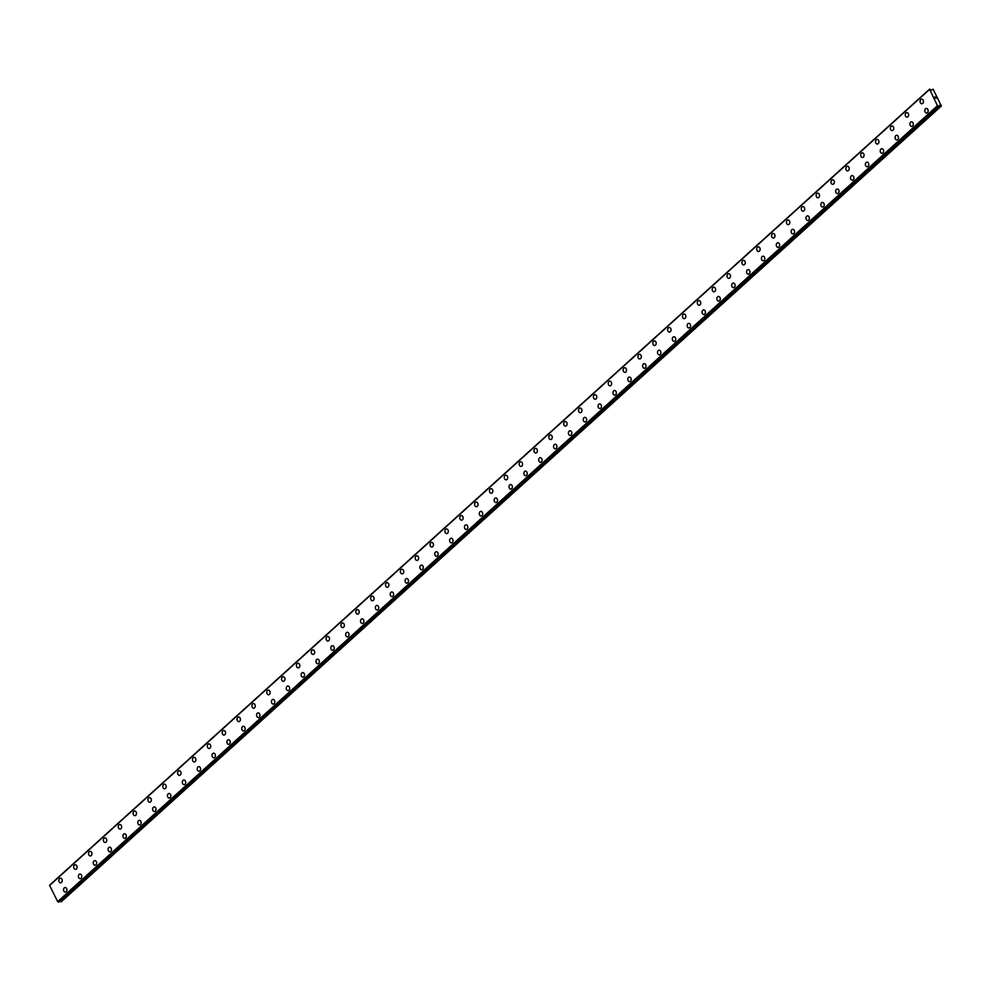 <?xml version="1.0" encoding="UTF-8"?>
<svg xmlns="http://www.w3.org/2000/svg" width="991" height="991" viewBox="0 0 991 991"><rect width="100%" height="100%" fill="white"/><g stroke="black" fill="none" stroke-linecap="round" stroke-linejoin="round"><path stroke-width="1.49" d="M60.674 882.82A2.316 1.697 86.7 0 1 58.94 881.222A2.316 1.697 86.7 0 1 59.559 878.571A2.316 1.697 86.7 0 1 60.414 878.199A2.316 1.697 86.7 0 1 62.148 879.81A2.316 1.697 86.7 0 1 61.516 882.448A2.316 1.697 86.7 0 1 60.674 882.82A2.316 1.697 86.7 0 1 58.94 881.222A2.316 1.697 86.7 0 1 59.571 878.571A2.316 1.697 86.7 0 1 60.414 878.199M75.527 869.392A2.316 1.697 86.7 0 1 73.792 867.782A2.316 1.697 86.7 0 1 74.412 865.143A2.316 1.697 86.7 0 1 75.266 864.771A2.316 1.697 86.7 0 1 76.988 866.382A2.316 1.697 86.7 0 1 76.369 869.02A2.316 1.697 86.7 0 1 75.527 869.392A2.316 1.697 86.7 0 1 73.792 867.782A2.316 1.697 86.7 0 1 74.412 865.143A2.316 1.697 86.7 0 1 75.254 864.771M90.379 855.951A2.316 1.697 86.7 0 1 88.645 854.353A2.316 1.697 86.7 0 1 89.264 851.715A2.316 1.697 86.7 0 1 90.107 851.343A2.316 1.697 86.7 0 1 91.841 852.941A2.316 1.697 86.7 0 1 91.222 855.58A2.316 1.697 86.7 0 1 90.379 855.951A2.316 1.697 86.7 0 1 88.645 854.353A2.316 1.697 86.7 0 1 89.264 851.715A2.316 1.697 86.7 0 1 90.107 851.343M105.219 842.523A2.316 1.697 86.7 0 1 103.485 840.925A2.316 1.697 86.7 0 1 104.105 838.275A2.316 1.697 86.7 0 1 104.959 837.903A2.316 1.697 86.7 0 1 106.694 839.513A2.316 1.697 86.7 0 1 106.062 842.152A2.316 1.697 86.7 0 1 105.219 842.523A2.316 1.697 86.7 0 1 103.498 840.925A2.316 1.697 86.7 0 1 104.117 838.275A2.316 1.697 86.7 0 1 104.959 837.903M120.072 829.095A2.316 1.697 86.7 0 1 118.338 827.485A2.316 1.697 86.7 0 1 118.957 824.846A2.316 1.697 86.7 0 1 119.812 824.475A2.316 1.697 86.7 0 1 121.534 826.085A2.316 1.697 86.7 0 1 120.914 828.724A2.316 1.697 86.7 0 1 120.072 829.095A2.316 1.697 86.7 0 1 118.338 827.485A2.316 1.697 86.7 0 1 118.957 824.846A2.316 1.697 86.7 0 1 119.8 824.475M134.925 815.655A2.316 1.697 86.7 0 1 133.19 814.057A2.316 1.697 86.7 0 1 133.81 811.418A2.316 1.697 86.7 0 1 134.652 811.047A2.316 1.697 86.7 0 1 136.386 812.645A2.316 1.697 86.7 0 1 135.767 815.283A2.316 1.697 86.7 0 1 134.925 815.655A2.316 1.697 86.7 0 1 133.19 814.057A2.316 1.697 86.7 0 1 133.81 811.418A2.316 1.697 86.7 0 1 134.652 811.047M149.765 802.227A2.316 1.697 86.7 0 1 148.031 800.617A2.316 1.697 86.7 0 1 148.662 797.978A2.316 1.697 86.7 0 1 149.505 797.606A2.316 1.697 86.7 0 1 151.239 799.217A2.316 1.697 86.7 0 1 150.607 801.855A2.316 1.697 86.7 0 1 149.765 802.227A2.316 1.697 86.7 0 1 148.043 800.617A2.316 1.697 86.7 0 1 148.662 797.978A2.316 1.697 86.7 0 1 149.505 797.606M164.617 788.799A2.316 1.697 86.7 0 1 162.883 787.188A2.316 1.697 86.7 0 1 163.503 784.55A2.316 1.697 86.7 0 1 164.345 784.178A2.316 1.697 86.7 0 1 166.079 785.789A2.316 1.697 86.7 0 1 165.46 788.427A2.316 1.697 86.7 0 1 164.617 788.799A2.316 1.697 86.7 0 1 162.883 787.188A2.316 1.697 86.7 0 1 163.515 784.55A2.316 1.697 86.7 0 1 164.357 784.178M179.47 775.358A2.316 1.697 86.7 0 1 177.736 773.76A2.316 1.697 86.7 0 1 178.355 771.122A2.316 1.697 86.7 0 1 179.198 770.75A2.316 1.697 86.7 0 1 180.932 772.348A2.316 1.697 86.7 0 1 180.312 774.987A2.316 1.697 86.7 0 1 179.47 775.358A2.316 1.697 86.7 0 1 177.736 773.76A2.316 1.697 86.7 0 1 178.355 771.122A2.316 1.697 86.7 0 1 179.198 770.75M194.31 761.93A2.316 1.697 86.7 0 1 192.576 760.32A2.316 1.697 86.7 0 1 193.208 757.681A2.316 1.697 86.7 0 1 194.05 757.31A2.316 1.697 86.7 0 1 195.784 758.92A2.316 1.697 86.7 0 1 195.165 761.559A2.316 1.697 86.7 0 1 194.31 761.93A2.316 1.697 86.7 0 1 192.588 760.32A2.316 1.697 86.7 0 1 193.208 757.681A2.316 1.697 86.7 0 1 194.05 757.31M209.163 748.502A2.316 1.697 86.7 0 1 207.429 746.892A2.316 1.697 86.7 0 1 208.048 744.253A2.316 1.697 86.7 0 1 208.903 743.882A2.316 1.697 86.7 0 1 210.625 745.48A2.316 1.697 86.7 0 1 210.005 748.131A2.316 1.697 86.7 0 1 209.163 748.502A2.316 1.697 86.7 0 1 207.429 746.892A2.316 1.697 86.7 0 1 208.06 744.253A2.316 1.697 86.7 0 1 208.89 743.882M224.016 735.062A2.316 1.697 86.7 0 1 222.281 733.464A2.316 1.697 86.7 0 1 222.901 730.825A2.316 1.697 86.7 0 1 223.743 730.454A2.316 1.697 86.7 0 1 225.477 732.052A2.316 1.697 86.7 0 1 224.858 734.69A2.316 1.697 86.7 0 1 224.016 735.062A2.316 1.697 86.7 0 1 222.281 733.464A2.316 1.697 86.7 0 1 222.901 730.825A2.316 1.697 86.7 0 1 223.743 730.454M238.868 721.634A2.316 1.697 86.7 0 1 237.134 720.023A2.316 1.697 86.7 0 1 237.753 717.385A2.316 1.697 86.7 0 1 238.596 717.013A2.316 1.697 86.7 0 1 240.33 718.624A2.316 1.697 86.7 0 1 239.711 721.262A2.316 1.697 86.7 0 1 238.856 721.634A2.316 1.697 86.7 0 1 237.122 720.023A2.316 1.697 86.7 0 1 237.753 717.385A2.316 1.697 86.7 0 1 238.596 717.013M253.708 708.206A2.316 1.697 86.7 0 1 251.974 706.595A2.316 1.697 86.7 0 1 252.594 703.957A2.316 1.697 86.7 0 1 253.448 703.585A2.316 1.697 86.7 0 1 255.17 705.183A2.316 1.697 86.7 0 1 254.551 707.834A2.316 1.697 86.7 0 1 253.708 708.206A2.316 1.697 86.7 0 1 251.974 706.595A2.316 1.697 86.7 0 1 252.606 703.957A2.316 1.697 86.7 0 1 253.436 703.585M268.561 694.765A2.316 1.697 86.7 0 1 266.827 693.167A2.316 1.697 86.7 0 1 267.446 690.529A2.316 1.697 86.7 0 1 268.301 690.157A2.316 1.697 86.7 0 1 270.023 691.755A2.316 1.697 86.7 0 1 269.403 694.394A2.316 1.697 86.7 0 1 268.561 694.765A2.316 1.697 86.7 0 1 266.827 693.167A2.316 1.697 86.7 0 1 267.446 690.516A2.316 1.697 86.7 0 1 268.288 690.157M283.401 681.337A2.316 1.697 86.7 0 1 281.667 679.727A2.316 1.697 86.7 0 1 282.299 677.088A2.316 1.697 86.7 0 1 283.141 676.717A2.316 1.697 86.7 0 1 284.875 678.327A2.316 1.697 86.7 0 1 284.256 680.966A2.316 1.697 86.7 0 1 283.401 681.337A2.316 1.697 86.7 0 1 281.679 679.727A2.316 1.697 86.7 0 1 282.299 677.088A2.316 1.697 86.7 0 1 283.141 676.717M297.151 663.66A2.316 1.697 86.7 0 1 297.994 663.289A2.316 1.697 86.7 0 1 299.728 664.887A2.316 1.697 86.7 0 1 299.096 667.525A2.316 1.697 86.7 0 1 298.254 667.897A2.316 1.697 86.7 0 1 296.52 666.299A2.316 1.697 86.7 0 1 297.151 663.66M298.254 667.897A2.316 1.697 86.7 0 1 296.52 666.299A2.316 1.697 86.7 0 1 297.139 663.66A2.316 1.697 86.7 0 1 297.994 663.289M313.106 654.469A2.316 1.697 86.7 0 1 311.372 652.871A2.316 1.697 86.7 0 1 311.992 650.22A2.316 1.697 86.7 0 1 312.846 649.848A2.316 1.697 86.7 0 1 314.568 651.459A2.316 1.697 86.7 0 1 313.949 654.097A2.316 1.697 86.7 0 1 313.106 654.469A2.316 1.697 86.7 0 1 311.372 652.871A2.316 1.697 86.7 0 1 311.992 650.22A2.316 1.697 86.7 0 1 312.834 649.848M327.947 641.041A2.316 1.697 86.7 0 1 326.212 639.43A2.316 1.697 86.7 0 1 326.844 636.792A2.316 1.697 86.7 0 1 327.687 636.42A2.316 1.697 86.7 0 1 329.421 638.031A2.316 1.697 86.7 0 1 328.801 640.669A2.316 1.697 86.7 0 1 327.947 641.041A2.316 1.697 86.7 0 1 326.225 639.43A2.316 1.697 86.7 0 1 326.844 636.792A2.316 1.697 86.7 0 1 327.687 636.42M342.799 627.6A2.316 1.697 86.7 0 1 341.065 626.002A2.316 1.697 86.7 0 1 341.684 623.364A2.316 1.697 86.7 0 1 342.539 622.992A2.316 1.697 86.7 0 1 344.273 624.59A2.316 1.697 86.7 0 1 343.642 627.229A2.316 1.697 86.7 0 1 342.799 627.6A2.316 1.697 86.7 0 1 341.065 626.002A2.316 1.697 86.7 0 1 341.697 623.364A2.316 1.697 86.7 0 1 342.539 622.992M357.652 614.172A2.316 1.697 86.7 0 1 355.918 612.574A2.316 1.697 86.7 0 1 356.537 609.923A2.316 1.697 86.7 0 1 357.392 609.552A2.316 1.697 86.7 0 1 359.114 611.162A2.316 1.697 86.7 0 1 358.494 613.801A2.316 1.697 86.7 0 1 357.652 614.172A2.316 1.697 86.7 0 1 355.918 612.574A2.316 1.697 86.7 0 1 356.537 609.923A2.316 1.697 86.7 0 1 357.379 609.552M372.492 600.744A2.316 1.697 86.7 0 1 370.758 599.134A2.316 1.697 86.7 0 1 371.39 596.495A2.316 1.697 86.7 0 1 372.232 596.124A2.316 1.697 86.7 0 1 373.966 597.734A2.316 1.697 86.7 0 1 373.347 600.373A2.316 1.697 86.7 0 1 372.492 600.744A2.316 1.697 86.7 0 1 370.77 599.134A2.316 1.697 86.7 0 1 371.39 596.495A2.316 1.697 86.7 0 1 372.232 596.124M387.345 587.304A2.316 1.697 86.7 0 1 385.61 585.706A2.316 1.697 86.7 0 1 386.23 583.067A2.316 1.697 86.7 0 1 387.085 582.696A2.316 1.697 86.7 0 1 388.819 584.294A2.316 1.697 86.7 0 1 388.187 586.932A2.316 1.697 86.7 0 1 387.345 587.304A2.316 1.697 86.7 0 1 385.623 585.706A2.316 1.697 86.7 0 1 386.242 583.067A2.316 1.697 86.7 0 1 387.085 582.696M402.197 573.876A2.316 1.697 86.7 0 1 400.463 572.265A2.316 1.697 86.7 0 1 401.082 569.627A2.316 1.697 86.7 0 1 401.937 569.255A2.316 1.697 86.7 0 1 403.659 570.866A2.316 1.697 86.7 0 1 403.04 573.504A2.316 1.697 86.7 0 1 402.197 573.876A2.316 1.697 86.7 0 1 400.463 572.265A2.316 1.697 86.7 0 1 401.082 569.627A2.316 1.697 86.7 0 1 401.925 569.255M417.05 560.448A2.316 1.697 86.7 0 1 415.316 558.837A2.316 1.697 86.7 0 1 415.935 556.199A2.316 1.697 86.7 0 1 416.777 555.827A2.316 1.697 86.7 0 1 418.512 557.438A2.316 1.697 86.7 0 1 417.892 560.076A2.316 1.697 86.7 0 1 417.05 560.448A2.316 1.697 86.7 0 1 415.316 558.837A2.316 1.697 86.7 0 1 415.935 556.199A2.316 1.697 86.7 0 1 416.777 555.827M431.89 547.007A2.316 1.697 86.7 0 1 430.156 545.409A2.316 1.697 86.7 0 1 430.775 542.771A2.316 1.697 86.7 0 1 431.63 542.399A2.316 1.697 86.7 0 1 433.364 543.997A2.316 1.697 86.7 0 1 432.733 546.636A2.316 1.697 86.7 0 1 431.89 547.007A2.316 1.697 86.7 0 1 430.168 545.409A2.316 1.697 86.7 0 1 430.788 542.771A2.316 1.697 86.7 0 1 431.63 542.399M446.743 533.579A2.316 1.697 86.7 0 1 445.009 531.969A2.316 1.697 86.7 0 1 445.628 529.33A2.316 1.697 86.7 0 1 446.47 528.959A2.316 1.697 86.7 0 1 448.205 530.569A2.316 1.697 86.7 0 1 447.585 533.208A2.316 1.697 86.7 0 1 446.743 533.579A2.316 1.697 86.7 0 1 445.009 531.969A2.316 1.697 86.7 0 1 445.628 529.33A2.316 1.697 86.7 0 1 446.483 528.959M461.595 520.151A2.316 1.697 86.7 0 1 459.861 518.541A2.316 1.697 86.7 0 1 460.481 515.902A2.316 1.697 86.7 0 1 461.323 515.531A2.316 1.697 86.7 0 1 463.057 517.129A2.316 1.697 86.7 0 1 462.438 519.779A2.316 1.697 86.7 0 1 461.595 520.151A2.316 1.697 86.7 0 1 459.861 518.541A2.316 1.697 86.7 0 1 460.481 515.902A2.316 1.697 86.7 0 1 461.323 515.531M476.436 506.711A2.316 1.697 86.7 0 1 474.701 505.113A2.316 1.697 86.7 0 1 475.333 502.474A2.316 1.697 86.7 0 1 476.175 502.103A2.316 1.697 86.7 0 1 477.91 503.701A2.316 1.697 86.7 0 1 477.278 506.339A2.316 1.697 86.7 0 1 476.436 506.711A2.316 1.697 86.7 0 1 474.714 505.113A2.316 1.697 86.7 0 1 475.333 502.474A2.316 1.697 86.7 0 1 476.175 502.103M491.288 493.283A2.316 1.697 86.7 0 1 489.554 491.672A2.316 1.697 86.7 0 1 490.173 489.034A2.316 1.697 86.7 0 1 491.028 488.662A2.316 1.697 86.7 0 1 492.75 490.272A2.316 1.697 86.7 0 1 492.131 492.911A2.316 1.697 86.7 0 1 491.288 493.283A2.316 1.697 86.7 0 1 489.554 491.672A2.316 1.697 86.7 0 1 490.186 489.034A2.316 1.697 86.7 0 1 491.016 488.662M506.141 479.855A2.316 1.697 86.7 0 1 504.407 478.244A2.316 1.697 86.7 0 1 505.026 475.606A2.316 1.697 86.7 0 1 505.868 475.234A2.316 1.697 86.7 0 1 507.603 476.832A2.316 1.697 86.7 0 1 506.983 479.483A2.316 1.697 86.7 0 1 506.141 479.855A2.316 1.697 86.7 0 1 504.407 478.244A2.316 1.697 86.7 0 1 505.026 475.606A2.316 1.697 86.7 0 1 505.868 475.234M520.993 466.414A2.316 1.697 86.7 0 1 519.259 464.816A2.316 1.697 86.7 0 1 519.879 462.165A2.316 1.697 86.7 0 1 520.721 461.806A2.316 1.697 86.7 0 1 522.455 463.404A2.316 1.697 86.7 0 1 521.836 466.043A2.316 1.697 86.7 0 1 520.981 466.414A2.316 1.697 86.7 0 1 519.247 464.816A2.316 1.697 86.7 0 1 519.879 462.165A2.316 1.697 86.7 0 1 520.721 461.806M535.834 452.986A2.316 1.697 86.7 0 1 534.099 451.376A2.316 1.697 86.7 0 1 534.719 448.737A2.316 1.697 86.7 0 1 535.574 448.366A2.316 1.697 86.7 0 1 537.295 449.976A2.316 1.697 86.7 0 1 536.676 452.614A2.316 1.697 86.7 0 1 535.834 452.986A2.316 1.697 86.7 0 1 534.099 451.376A2.316 1.697 86.7 0 1 534.731 448.737A2.316 1.697 86.7 0 1 535.561 448.366M550.686 439.546A2.316 1.697 86.7 0 1 548.952 437.948A2.316 1.697 86.7 0 1 549.571 435.309A2.316 1.697 86.7 0 1 550.414 434.938A2.316 1.697 86.7 0 1 552.148 436.535A2.316 1.697 86.7 0 1 551.529 439.174A2.316 1.697 86.7 0 1 550.686 439.546A2.316 1.697 86.7 0 1 548.952 437.948A2.316 1.697 86.7 0 1 549.571 435.309A2.316 1.697 86.7 0 1 550.414 434.938M565.527 426.118A2.316 1.697 86.7 0 1 563.792 424.52A2.316 1.697 86.7 0 1 564.424 421.869A2.316 1.697 86.7 0 1 565.266 421.497A2.316 1.697 86.7 0 1 567.001 423.107A2.316 1.697 86.7 0 1 566.381 425.746A2.316 1.697 86.7 0 1 565.527 426.118A2.316 1.697 86.7 0 1 563.805 424.52A2.316 1.697 86.7 0 1 564.424 421.869A2.316 1.697 86.7 0 1 565.266 421.497M579.277 408.441A2.316 1.697 86.7 0 1 580.119 408.069A2.316 1.697 86.7 0 1 581.853 409.679A2.316 1.697 86.7 0 1 581.221 412.318A2.316 1.697 86.7 0 1 580.379 412.69A2.316 1.697 86.7 0 1 578.645 411.079A2.316 1.697 86.7 0 1 579.277 408.441M580.379 412.69A2.316 1.697 86.7 0 1 578.645 411.079A2.316 1.697 86.7 0 1 579.264 408.441A2.316 1.697 86.7 0 1 580.119 408.069M595.232 399.249A2.316 1.697 86.7 0 1 593.498 397.651A2.316 1.697 86.7 0 1 594.117 395.013A2.316 1.697 86.7 0 1 594.972 394.641A2.316 1.697 86.7 0 1 596.693 396.239A2.316 1.697 86.7 0 1 596.074 398.877A2.316 1.697 86.7 0 1 595.232 399.249A2.316 1.697 86.7 0 1 593.498 397.651A2.316 1.697 86.7 0 1 594.117 395.013A2.316 1.697 86.7 0 1 594.959 394.641M610.072 385.821A2.316 1.697 86.7 0 1 608.338 384.223A2.316 1.697 86.7 0 1 608.97 381.572A2.316 1.697 86.7 0 1 609.812 381.201A2.316 1.697 86.7 0 1 611.546 382.811A2.316 1.697 86.7 0 1 610.927 385.449A2.316 1.697 86.7 0 1 610.072 385.821A2.316 1.697 86.7 0 1 608.35 384.223A2.316 1.697 86.7 0 1 608.97 381.572A2.316 1.697 86.7 0 1 609.812 381.201M624.925 372.393A2.316 1.697 86.7 0 1 623.19 370.783A2.316 1.697 86.7 0 1 623.81 368.144A2.316 1.697 86.7 0 1 624.664 367.772A2.316 1.697 86.7 0 1 626.399 369.383A2.316 1.697 86.7 0 1 625.767 372.021A2.316 1.697 86.7 0 1 624.925 372.393A2.316 1.697 86.7 0 1 623.19 370.783A2.316 1.697 86.7 0 1 623.822 368.144A2.316 1.697 86.7 0 1 624.664 367.772M639.777 358.953A2.316 1.697 86.7 0 1 638.043 357.355A2.316 1.697 86.7 0 1 638.662 354.716A2.316 1.697 86.7 0 1 639.517 354.344A2.316 1.697 86.7 0 1 641.239 355.942A2.316 1.697 86.7 0 1 640.62 358.581A2.316 1.697 86.7 0 1 639.777 358.953A2.316 1.697 86.7 0 1 638.043 357.355A2.316 1.697 86.7 0 1 638.662 354.716A2.316 1.697 86.7 0 1 639.505 354.344M654.617 345.525A2.316 1.697 86.7 0 1 652.883 343.914A2.316 1.697 86.7 0 1 653.515 341.276A2.316 1.697 86.7 0 1 654.357 340.904A2.316 1.697 86.7 0 1 656.092 342.514A2.316 1.697 86.7 0 1 655.472 345.153A2.316 1.697 86.7 0 1 654.617 345.525A2.316 1.697 86.7 0 1 652.896 343.914A2.316 1.697 86.7 0 1 653.515 341.276A2.316 1.697 86.7 0 1 654.357 340.904M669.47 332.096A2.316 1.697 86.7 0 1 667.736 330.486A2.316 1.697 86.7 0 1 668.355 327.848A2.316 1.697 86.7 0 1 669.21 327.476A2.316 1.697 86.7 0 1 670.944 329.086A2.316 1.697 86.7 0 1 670.312 331.725A2.316 1.697 86.7 0 1 669.47 332.096A2.316 1.697 86.7 0 1 667.736 330.486A2.316 1.697 86.7 0 1 668.368 327.848A2.316 1.697 86.7 0 1 669.21 327.476M684.323 318.656A2.316 1.697 86.7 0 1 682.588 317.058A2.316 1.697 86.7 0 1 683.208 314.42A2.316 1.697 86.7 0 1 684.063 314.048A2.316 1.697 86.7 0 1 685.784 315.646A2.316 1.697 86.7 0 1 685.165 318.284A2.316 1.697 86.7 0 1 684.323 318.656A2.316 1.697 86.7 0 1 682.588 317.058A2.316 1.697 86.7 0 1 683.208 314.42A2.316 1.697 86.7 0 1 684.05 314.048M699.175 305.228A2.316 1.697 86.7 0 1 697.441 303.618A2.316 1.697 86.7 0 1 698.06 300.979A2.316 1.697 86.7 0 1 698.903 300.607A2.316 1.697 86.7 0 1 700.637 302.218A2.316 1.697 86.7 0 1 700.018 304.856A2.316 1.697 86.7 0 1 699.175 305.228A2.316 1.697 86.7 0 1 697.441 303.618A2.316 1.697 86.7 0 1 698.06 300.979A2.316 1.697 86.7 0 1 698.903 300.607M714.015 291.8A2.316 1.697 86.7 0 1 712.281 290.19A2.316 1.697 86.7 0 1 712.901 287.551A2.316 1.697 86.7 0 1 713.755 287.179A2.316 1.697 86.7 0 1 715.49 288.777A2.316 1.697 86.7 0 1 714.858 291.428A2.316 1.697 86.7 0 1 714.015 291.8A2.316 1.697 86.7 0 1 712.294 290.19A2.316 1.697 86.7 0 1 712.913 287.551A2.316 1.697 86.7 0 1 713.755 287.179M728.868 278.36A2.316 1.697 86.7 0 1 727.134 276.762A2.316 1.697 86.7 0 1 727.753 274.123A2.316 1.697 86.7 0 1 728.596 273.751A2.316 1.697 86.7 0 1 730.33 275.349A2.316 1.697 86.7 0 1 729.71 277.988A2.316 1.697 86.7 0 1 728.868 278.36A2.316 1.697 86.7 0 1 727.134 276.762A2.316 1.697 86.7 0 1 727.753 274.123A2.316 1.697 86.7 0 1 728.608 273.751M743.721 264.931A2.316 1.697 86.7 0 1 741.986 263.321A2.316 1.697 86.7 0 1 742.606 260.683A2.316 1.697 86.7 0 1 743.448 260.311A2.316 1.697 86.7 0 1 745.182 261.921A2.316 1.697 86.7 0 1 744.563 264.56A2.316 1.697 86.7 0 1 743.721 264.931A2.316 1.697 86.7 0 1 741.986 263.321A2.316 1.697 86.7 0 1 742.606 260.683A2.316 1.697 86.7 0 1 743.448 260.311M758.573 251.491A2.316 1.697 86.7 0 1 756.839 249.893A2.316 1.697 86.7 0 1 757.458 247.255A2.316 1.697 86.7 0 1 758.301 246.883A2.316 1.697 86.7 0 1 760.035 248.481A2.316 1.697 86.7 0 1 759.403 251.132A2.316 1.697 86.7 0 1 758.561 251.503A2.316 1.697 86.7 0 1 756.827 249.893A2.316 1.697 86.7 0 1 757.446 247.255A2.316 1.697 86.7 0 1 758.301 246.883M773.414 238.063A2.316 1.697 86.7 0 1 771.679 236.465A2.316 1.697 86.7 0 1 772.299 233.814A2.316 1.697 86.7 0 1 773.153 233.455A2.316 1.697 86.7 0 1 774.875 235.053A2.316 1.697 86.7 0 1 774.256 237.691A2.316 1.697 86.7 0 1 773.414 238.063A2.316 1.697 86.7 0 1 771.679 236.465A2.316 1.697 86.7 0 1 772.311 233.814A2.316 1.697 86.7 0 1 773.141 233.455M788.266 224.635A2.316 1.697 86.7 0 1 786.532 223.025A2.316 1.697 86.7 0 1 787.151 220.386A2.316 1.697 86.7 0 1 787.994 220.014A2.316 1.697 86.7 0 1 789.728 221.625A2.316 1.697 86.7 0 1 789.109 224.263A2.316 1.697 86.7 0 1 788.266 224.635A2.316 1.697 86.7 0 1 786.532 223.025A2.316 1.697 86.7 0 1 787.151 220.386A2.316 1.697 86.7 0 1 787.994 220.014M803.119 211.194A2.316 1.697 86.7 0 1 801.385 209.596A2.316 1.697 86.7 0 1 802.004 206.958A2.316 1.697 86.7 0 1 802.846 206.586A2.316 1.697 86.7 0 1 804.581 208.184A2.316 1.697 86.7 0 1 803.949 210.823A2.316 1.697 86.7 0 1 803.106 211.194A2.316 1.697 86.7 0 1 801.372 209.596A2.316 1.697 86.7 0 1 802.004 206.958A2.316 1.697 86.7 0 1 802.846 206.586M817.959 197.766A2.316 1.697 86.7 0 1 816.225 196.168A2.316 1.697 86.7 0 1 816.844 193.518A2.316 1.697 86.7 0 1 817.699 193.146A2.316 1.697 86.7 0 1 819.421 194.756A2.316 1.697 86.7 0 1 818.801 197.395A2.316 1.697 86.7 0 1 817.959 197.766A2.316 1.697 86.7 0 1 816.225 196.168A2.316 1.697 86.7 0 1 816.857 193.518A2.316 1.697 86.7 0 1 817.686 193.146M832.812 184.338A2.316 1.697 86.7 0 1 831.077 182.728A2.316 1.697 86.7 0 1 831.697 180.089A2.316 1.697 86.7 0 1 832.539 179.718A2.316 1.697 86.7 0 1 834.273 181.328A2.316 1.697 86.7 0 1 833.654 183.967A2.316 1.697 86.7 0 1 832.812 184.338A2.316 1.697 86.7 0 1 831.077 182.728A2.316 1.697 86.7 0 1 831.697 180.089A2.316 1.697 86.7 0 1 832.539 179.718M847.652 170.898A2.316 1.697 86.7 0 1 845.918 169.3A2.316 1.697 86.7 0 1 846.549 166.661A2.316 1.697 86.7 0 1 847.392 166.29A2.316 1.697 86.7 0 1 849.126 167.888A2.316 1.697 86.7 0 1 848.507 170.526A2.316 1.697 86.7 0 1 847.652 170.898A2.316 1.697 86.7 0 1 845.93 169.3A2.316 1.697 86.7 0 1 846.549 166.661A2.316 1.697 86.7 0 1 847.392 166.29M861.402 153.221A2.316 1.697 86.7 0 1 862.244 152.849A2.316 1.697 86.7 0 1 863.966 154.46A2.316 1.697 86.7 0 1 863.347 157.098A2.316 1.697 86.7 0 1 862.504 157.47A2.316 1.697 86.7 0 1 860.77 155.872A2.316 1.697 86.7 0 1 861.402 153.221M862.504 157.47A2.316 1.697 86.7 0 1 860.77 155.872A2.316 1.697 86.7 0 1 861.39 153.221A2.316 1.697 86.7 0 1 862.232 152.849M877.357 144.042A2.316 1.697 86.7 0 1 875.623 142.431A2.316 1.697 86.7 0 1 876.242 139.793A2.316 1.697 86.7 0 1 877.085 139.421A2.316 1.697 86.7 0 1 878.819 141.032A2.316 1.697 86.7 0 1 878.199 143.67A2.316 1.697 86.7 0 1 877.357 144.042A2.316 1.697 86.7 0 1 875.623 142.431A2.316 1.697 86.7 0 1 876.242 139.793A2.316 1.697 86.7 0 1 877.085 139.421M892.197 130.601A2.316 1.697 86.7 0 1 890.463 129.003A2.316 1.697 86.7 0 1 891.095 126.365A2.316 1.697 86.7 0 1 891.937 125.993A2.316 1.697 86.7 0 1 893.671 127.591A2.316 1.697 86.7 0 1 893.052 130.23A2.316 1.697 86.7 0 1 892.197 130.601A2.316 1.697 86.7 0 1 890.475 129.003A2.316 1.697 86.7 0 1 891.095 126.365A2.316 1.697 86.7 0 1 891.937 125.993M907.05 117.173A2.316 1.697 86.7 0 1 905.316 115.563A2.316 1.697 86.7 0 1 905.935 112.924A2.316 1.697 86.7 0 1 906.79 112.553A2.316 1.697 86.7 0 1 908.524 114.163A2.316 1.697 86.7 0 1 907.892 116.802A2.316 1.697 86.7 0 1 907.05 117.173A2.316 1.697 86.7 0 1 905.316 115.563A2.316 1.697 86.7 0 1 905.947 112.924A2.316 1.697 86.7 0 1 906.79 112.553M921.903 103.745A2.316 1.697 86.7 0 1 920.168 102.135A2.316 1.697 86.7 0 1 920.788 99.496A2.316 1.697 86.7 0 1 921.642 99.125A2.316 1.697 86.7 0 1 923.364 100.735A2.316 1.697 86.7 0 1 922.745 103.374A2.316 1.697 86.7 0 1 921.903 103.745A2.316 1.697 86.7 0 1 920.168 102.135A2.316 1.697 86.7 0 1 920.788 99.496A2.316 1.697 86.7 0 1 921.63 99.125M65.381 892.123A2.316 1.697 86.7 0 1 63.647 890.513A2.316 1.697 86.7 0 1 64.266 887.874A2.316 1.697 86.7 0 1 65.109 887.502A2.316 1.697 86.7 0 1 66.843 889.1A2.316 1.697 86.7 0 1 66.211 891.751A2.316 1.697 86.7 0 1 65.369 892.123A2.316 1.697 86.7 0 1 63.635 890.513A2.316 1.697 86.7 0 1 64.254 887.874A2.316 1.697 86.7 0 1 65.109 887.502M80.221 878.683A2.316 1.697 86.7 0 1 78.487 877.085A2.316 1.697 86.7 0 1 79.107 874.446A2.316 1.697 86.7 0 1 79.961 874.074A2.316 1.697 86.7 0 1 81.683 875.672A2.316 1.697 86.7 0 1 81.064 878.311A2.316 1.697 86.7 0 1 80.221 878.683A2.316 1.697 86.7 0 1 78.487 877.085A2.316 1.697 86.7 0 1 79.119 874.446A2.316 1.697 86.7 0 1 79.949 874.074M95.074 865.254A2.316 1.697 86.7 0 1 93.34 863.644A2.316 1.697 86.7 0 1 93.959 861.006A2.316 1.697 86.7 0 1 94.802 860.634A2.316 1.697 86.7 0 1 96.536 862.244A2.316 1.697 86.7 0 1 95.916 864.883A2.316 1.697 86.7 0 1 95.074 865.254A2.316 1.697 86.7 0 1 93.34 863.644A2.316 1.697 86.7 0 1 93.959 861.006A2.316 1.697 86.7 0 1 94.802 860.634M109.914 851.814A2.316 1.697 86.7 0 1 108.18 850.216A2.316 1.697 86.7 0 1 108.812 847.578A2.316 1.697 86.7 0 1 109.654 847.206A2.316 1.697 86.7 0 1 111.388 848.804A2.316 1.697 86.7 0 1 110.757 851.455A2.316 1.697 86.7 0 1 109.914 851.814A2.316 1.697 86.7 0 1 108.192 850.216A2.316 1.697 86.7 0 1 108.812 847.578A2.316 1.697 86.7 0 1 109.654 847.206M123.664 834.137A2.316 1.697 86.7 0 1 124.507 833.765A2.316 1.697 86.7 0 1 126.229 835.376A2.316 1.697 86.7 0 1 125.609 838.014A2.316 1.697 86.7 0 1 124.767 838.386A2.316 1.697 86.7 0 1 123.033 836.788A2.316 1.697 86.7 0 1 123.664 834.137M124.767 838.386A2.316 1.697 86.7 0 1 123.033 836.788A2.316 1.697 86.7 0 1 123.652 834.137A2.316 1.697 86.7 0 1 124.494 833.765M139.62 824.958A2.316 1.697 86.7 0 1 137.885 823.348A2.316 1.697 86.7 0 1 138.505 820.709A2.316 1.697 86.7 0 1 139.347 820.337A2.316 1.697 86.7 0 1 141.081 821.948A2.316 1.697 86.7 0 1 140.462 824.586A2.316 1.697 86.7 0 1 139.62 824.958A2.316 1.697 86.7 0 1 137.885 823.348A2.316 1.697 86.7 0 1 138.505 820.709A2.316 1.697 86.7 0 1 139.347 820.337M154.46 811.518A2.316 1.697 86.7 0 1 152.725 809.92A2.316 1.697 86.7 0 1 153.357 807.281A2.316 1.697 86.7 0 1 154.2 806.909A2.316 1.697 86.7 0 1 155.934 808.507A2.316 1.697 86.7 0 1 155.314 811.146A2.316 1.697 86.7 0 1 154.46 811.518A2.316 1.697 86.7 0 1 152.738 809.92A2.316 1.697 86.7 0 1 153.357 807.281A2.316 1.697 86.7 0 1 154.2 806.909M169.312 798.089A2.316 1.697 86.7 0 1 167.578 796.491A2.316 1.697 86.7 0 1 168.197 793.841A2.316 1.697 86.7 0 1 169.052 793.469A2.316 1.697 86.7 0 1 170.774 795.079A2.316 1.697 86.7 0 1 170.155 797.718A2.316 1.697 86.7 0 1 169.312 798.089A2.316 1.697 86.7 0 1 167.578 796.491A2.316 1.697 86.7 0 1 168.21 793.841A2.316 1.697 86.7 0 1 169.04 793.469M184.165 784.661A2.316 1.697 86.7 0 1 182.431 783.051A2.316 1.697 86.7 0 1 183.05 780.413A2.316 1.697 86.7 0 1 183.892 780.041A2.316 1.697 86.7 0 1 185.627 781.651A2.316 1.697 86.7 0 1 185.007 784.29A2.316 1.697 86.7 0 1 184.165 784.661A2.316 1.697 86.7 0 1 182.431 783.051A2.316 1.697 86.7 0 1 183.05 780.413A2.316 1.697 86.7 0 1 183.892 780.041M199.005 771.221A2.316 1.697 86.7 0 1 197.271 769.623A2.316 1.697 86.7 0 1 197.903 766.984A2.316 1.697 86.7 0 1 198.745 766.613A2.316 1.697 86.7 0 1 200.479 768.211A2.316 1.697 86.7 0 1 199.86 770.849A2.316 1.697 86.7 0 1 199.005 771.221A2.316 1.697 86.7 0 1 197.283 769.623A2.316 1.697 86.7 0 1 197.903 766.984A2.316 1.697 86.7 0 1 198.745 766.613M213.858 757.793A2.316 1.697 86.7 0 1 212.124 756.183A2.316 1.697 86.7 0 1 212.743 753.544A2.316 1.697 86.7 0 1 213.598 753.172A2.316 1.697 86.7 0 1 215.332 754.783A2.316 1.697 86.7 0 1 214.7 757.421A2.316 1.697 86.7 0 1 213.858 757.793A2.316 1.697 86.7 0 1 212.124 756.183A2.316 1.697 86.7 0 1 212.755 753.544A2.316 1.697 86.7 0 1 213.598 753.172M228.71 744.365A2.316 1.697 86.7 0 1 226.976 742.755A2.316 1.697 86.7 0 1 227.596 740.116A2.316 1.697 86.7 0 1 228.45 739.744A2.316 1.697 86.7 0 1 230.172 741.355A2.316 1.697 86.7 0 1 229.553 743.993A2.316 1.697 86.7 0 1 228.71 744.365A2.316 1.697 86.7 0 1 226.976 742.755A2.316 1.697 86.7 0 1 227.596 740.116A2.316 1.697 86.7 0 1 228.438 739.744M243.551 730.924A2.316 1.697 86.7 0 1 241.816 729.326A2.316 1.697 86.7 0 1 242.448 726.688A2.316 1.697 86.7 0 1 243.291 726.316A2.316 1.697 86.7 0 1 245.025 727.914A2.316 1.697 86.7 0 1 244.405 730.553A2.316 1.697 86.7 0 1 243.551 730.924A2.316 1.697 86.7 0 1 241.829 729.326A2.316 1.697 86.7 0 1 242.448 726.688A2.316 1.697 86.7 0 1 243.291 726.316M258.403 717.496A2.316 1.697 86.7 0 1 256.669 715.886A2.316 1.697 86.7 0 1 257.288 713.247A2.316 1.697 86.7 0 1 258.143 712.876A2.316 1.697 86.7 0 1 259.877 714.486A2.316 1.697 86.7 0 1 259.246 717.125A2.316 1.697 86.7 0 1 258.403 717.496A2.316 1.697 86.7 0 1 256.669 715.886A2.316 1.697 86.7 0 1 257.301 713.247A2.316 1.697 86.7 0 1 258.143 712.876M273.256 704.068A2.316 1.697 86.7 0 1 271.522 702.458A2.316 1.697 86.7 0 1 272.141 699.819A2.316 1.697 86.7 0 1 272.983 699.448A2.316 1.697 86.7 0 1 274.718 701.046A2.316 1.697 86.7 0 1 274.098 703.697A2.316 1.697 86.7 0 1 273.256 704.068A2.316 1.697 86.7 0 1 271.522 702.458A2.316 1.697 86.7 0 1 272.141 699.819A2.316 1.697 86.7 0 1 272.996 699.448M288.108 690.628A2.316 1.697 86.7 0 1 286.374 689.03A2.316 1.697 86.7 0 1 286.994 686.391A2.316 1.697 86.7 0 1 287.836 686.02A2.316 1.697 86.7 0 1 289.57 687.618A2.316 1.697 86.7 0 1 288.951 690.256A2.316 1.697 86.7 0 1 288.096 690.628A2.316 1.697 86.7 0 1 286.362 689.03A2.316 1.697 86.7 0 1 286.994 686.391A2.316 1.697 86.7 0 1 287.836 686.02M302.949 677.2A2.316 1.697 86.7 0 1 301.214 675.589A2.316 1.697 86.7 0 1 301.834 672.951A2.316 1.697 86.7 0 1 302.689 672.579A2.316 1.697 86.7 0 1 304.423 674.19A2.316 1.697 86.7 0 1 303.791 676.828A2.316 1.697 86.7 0 1 302.949 677.2A2.316 1.697 86.7 0 1 301.214 675.589A2.316 1.697 86.7 0 1 301.846 672.951A2.316 1.697 86.7 0 1 302.689 672.579M317.801 663.772A2.316 1.697 86.7 0 1 316.067 662.161A2.316 1.697 86.7 0 1 316.686 659.523A2.316 1.697 86.7 0 1 317.541 659.151A2.316 1.697 86.7 0 1 319.263 660.749A2.316 1.697 86.7 0 1 318.644 663.4A2.316 1.697 86.7 0 1 317.801 663.772A2.316 1.697 86.7 0 1 316.067 662.161A2.316 1.697 86.7 0 1 316.686 659.523A2.316 1.697 86.7 0 1 317.529 659.151M332.654 650.331A2.316 1.697 86.7 0 1 330.92 648.733A2.316 1.697 86.7 0 1 331.539 646.095A2.316 1.697 86.7 0 1 332.381 645.723A2.316 1.697 86.7 0 1 334.116 647.321A2.316 1.697 86.7 0 1 333.496 649.96A2.316 1.697 86.7 0 1 332.654 650.331A2.316 1.697 86.7 0 1 330.92 648.733A2.316 1.697 86.7 0 1 331.539 646.095A2.316 1.697 86.7 0 1 332.381 645.723M347.507 636.903A2.316 1.697 86.7 0 1 345.772 635.293A2.316 1.697 86.7 0 1 346.392 632.654A2.316 1.697 86.7 0 1 347.234 632.283A2.316 1.697 86.7 0 1 348.968 633.893A2.316 1.697 86.7 0 1 348.337 636.532A2.316 1.697 86.7 0 1 347.494 636.903A2.316 1.697 86.7 0 1 345.76 635.293A2.316 1.697 86.7 0 1 346.379 632.654A2.316 1.697 86.7 0 1 347.234 632.283M362.347 623.463A2.316 1.697 86.7 0 1 360.613 621.865A2.316 1.697 86.7 0 1 361.232 619.226A2.316 1.697 86.7 0 1 362.087 618.855A2.316 1.697 86.7 0 1 363.808 620.453A2.316 1.697 86.7 0 1 363.189 623.104A2.316 1.697 86.7 0 1 362.347 623.463A2.316 1.697 86.7 0 1 360.613 621.865A2.316 1.697 86.7 0 1 361.232 619.226A2.316 1.697 86.7 0 1 362.074 618.855M377.199 610.035A2.316 1.697 86.7 0 1 375.465 608.437A2.316 1.697 86.7 0 1 376.085 605.786A2.316 1.697 86.7 0 1 376.927 605.414A2.316 1.697 86.7 0 1 378.661 607.025A2.316 1.697 86.7 0 1 378.042 609.663A2.316 1.697 86.7 0 1 377.199 610.035A2.316 1.697 86.7 0 1 375.465 608.437A2.316 1.697 86.7 0 1 376.085 605.786A2.316 1.697 86.7 0 1 376.927 605.414M392.04 596.607A2.316 1.697 86.7 0 1 390.305 594.996A2.316 1.697 86.7 0 1 390.937 592.358A2.316 1.697 86.7 0 1 391.779 591.986A2.316 1.697 86.7 0 1 393.514 593.597A2.316 1.697 86.7 0 1 392.882 596.235A2.316 1.697 86.7 0 1 392.04 596.607A2.316 1.697 86.7 0 1 390.318 594.996A2.316 1.697 86.7 0 1 390.937 592.358A2.316 1.697 86.7 0 1 391.779 591.986M405.79 578.93A2.316 1.697 86.7 0 1 406.632 578.558A2.316 1.697 86.7 0 1 408.354 580.156A2.316 1.697 86.7 0 1 407.735 582.795A2.316 1.697 86.7 0 1 406.892 583.166A2.316 1.697 86.7 0 1 405.158 581.568A2.316 1.697 86.7 0 1 405.79 578.93M406.892 583.166A2.316 1.697 86.7 0 1 405.158 581.568A2.316 1.697 86.7 0 1 405.777 578.93A2.316 1.697 86.7 0 1 406.62 578.558M421.745 569.738A2.316 1.697 86.7 0 1 420.011 568.14A2.316 1.697 86.7 0 1 420.63 565.489A2.316 1.697 86.7 0 1 421.472 565.118A2.316 1.697 86.7 0 1 423.207 566.728A2.316 1.697 86.7 0 1 422.587 569.367A2.316 1.697 86.7 0 1 421.745 569.738A2.316 1.697 86.7 0 1 420.011 568.14A2.316 1.697 86.7 0 1 420.63 565.489A2.316 1.697 86.7 0 1 421.472 565.118M436.585 556.31A2.316 1.697 86.7 0 1 434.851 554.7A2.316 1.697 86.7 0 1 435.483 552.061A2.316 1.697 86.7 0 1 436.325 551.69A2.316 1.697 86.7 0 1 438.059 553.3A2.316 1.697 86.7 0 1 437.44 555.939A2.316 1.697 86.7 0 1 436.585 556.31A2.316 1.697 86.7 0 1 434.863 554.7A2.316 1.697 86.7 0 1 435.483 552.061A2.316 1.697 86.7 0 1 436.325 551.69M451.438 542.87A2.316 1.697 86.7 0 1 449.703 541.272A2.316 1.697 86.7 0 1 450.323 538.633A2.316 1.697 86.7 0 1 451.178 538.262A2.316 1.697 86.7 0 1 452.899 539.86A2.316 1.697 86.7 0 1 452.28 542.498A2.316 1.697 86.7 0 1 451.438 542.87A2.316 1.697 86.7 0 1 449.703 541.272A2.316 1.697 86.7 0 1 450.335 538.633A2.316 1.697 86.7 0 1 451.165 538.262M466.29 529.442A2.316 1.697 86.7 0 1 464.556 527.831A2.316 1.697 86.7 0 1 465.175 525.193A2.316 1.697 86.7 0 1 466.018 524.821A2.316 1.697 86.7 0 1 467.752 526.432A2.316 1.697 86.7 0 1 467.133 529.07A2.316 1.697 86.7 0 1 466.29 529.442A2.316 1.697 86.7 0 1 464.556 527.831A2.316 1.697 86.7 0 1 465.175 525.193A2.316 1.697 86.7 0 1 466.018 524.821M481.13 516.014A2.316 1.697 86.7 0 1 479.396 514.403A2.316 1.697 86.7 0 1 480.028 511.765A2.316 1.697 86.7 0 1 480.87 511.393A2.316 1.697 86.7 0 1 482.605 513.004A2.316 1.697 86.7 0 1 481.985 515.642A2.316 1.697 86.7 0 1 481.13 516.014A2.316 1.697 86.7 0 1 479.409 514.403A2.316 1.697 86.7 0 1 480.028 511.765A2.316 1.697 86.7 0 1 480.87 511.393M495.983 502.573A2.316 1.697 86.7 0 1 494.249 500.975A2.316 1.697 86.7 0 1 494.868 498.337A2.316 1.697 86.7 0 1 495.711 497.965A2.316 1.697 86.7 0 1 497.445 499.563A2.316 1.697 86.7 0 1 496.825 502.202A2.316 1.697 86.7 0 1 495.983 502.573A2.316 1.697 86.7 0 1 494.249 500.975A2.316 1.697 86.7 0 1 494.881 498.337A2.316 1.697 86.7 0 1 495.723 497.965M510.836 489.145A2.316 1.697 86.7 0 1 509.101 487.535A2.316 1.697 86.7 0 1 509.721 484.896A2.316 1.697 86.7 0 1 510.576 484.525A2.316 1.697 86.7 0 1 512.297 486.135A2.316 1.697 86.7 0 1 511.678 488.774A2.316 1.697 86.7 0 1 510.836 489.145A2.316 1.697 86.7 0 1 509.101 487.535A2.316 1.697 86.7 0 1 509.721 484.896A2.316 1.697 86.7 0 1 510.563 484.525M525.676 475.717A2.316 1.697 86.7 0 1 523.942 474.107A2.316 1.697 86.7 0 1 524.573 471.468A2.316 1.697 86.7 0 1 525.416 471.097A2.316 1.697 86.7 0 1 527.15 472.695A2.316 1.697 86.7 0 1 526.531 475.346A2.316 1.697 86.7 0 1 525.676 475.717A2.316 1.697 86.7 0 1 523.954 474.107A2.316 1.697 86.7 0 1 524.573 471.468A2.316 1.697 86.7 0 1 525.416 471.097M540.529 462.277A2.316 1.697 86.7 0 1 538.794 460.679A2.316 1.697 86.7 0 1 539.414 458.04A2.316 1.697 86.7 0 1 540.268 457.669A2.316 1.697 86.7 0 1 542.003 459.267A2.316 1.697 86.7 0 1 541.371 461.905A2.316 1.697 86.7 0 1 540.529 462.277A2.316 1.697 86.7 0 1 538.794 460.679A2.316 1.697 86.7 0 1 539.426 458.04A2.316 1.697 86.7 0 1 540.268 457.669M555.381 448.849A2.316 1.697 86.7 0 1 553.647 447.238A2.316 1.697 86.7 0 1 554.266 444.6A2.316 1.697 86.7 0 1 555.109 444.228A2.316 1.697 86.7 0 1 556.843 445.839A2.316 1.697 86.7 0 1 556.224 448.477A2.316 1.697 86.7 0 1 555.381 448.849A2.316 1.697 86.7 0 1 553.647 447.238A2.316 1.697 86.7 0 1 554.266 444.6A2.316 1.697 86.7 0 1 555.121 444.228M570.234 435.421A2.316 1.697 86.7 0 1 568.5 433.81A2.316 1.697 86.7 0 1 569.119 431.172A2.316 1.697 86.7 0 1 569.961 430.8A2.316 1.697 86.7 0 1 571.696 432.398A2.316 1.697 86.7 0 1 571.076 435.049A2.316 1.697 86.7 0 1 570.221 435.421A2.316 1.697 86.7 0 1 568.487 433.81A2.316 1.697 86.7 0 1 569.119 431.172A2.316 1.697 86.7 0 1 569.961 430.8M585.074 421.98A2.316 1.697 86.7 0 1 583.34 420.382A2.316 1.697 86.7 0 1 583.959 417.744A2.316 1.697 86.7 0 1 584.814 417.372A2.316 1.697 86.7 0 1 586.548 418.97A2.316 1.697 86.7 0 1 585.916 421.609A2.316 1.697 86.7 0 1 585.074 421.98A2.316 1.697 86.7 0 1 583.34 420.382A2.316 1.697 86.7 0 1 583.972 417.744A2.316 1.697 86.7 0 1 584.814 417.372M599.927 408.552A2.316 1.697 86.7 0 1 598.192 406.942A2.316 1.697 86.7 0 1 598.812 404.303A2.316 1.697 86.7 0 1 599.666 403.932A2.316 1.697 86.7 0 1 601.388 405.542A2.316 1.697 86.7 0 1 600.769 408.181A2.316 1.697 86.7 0 1 599.927 408.552A2.316 1.697 86.7 0 1 598.192 406.942A2.316 1.697 86.7 0 1 598.812 404.303A2.316 1.697 86.7 0 1 599.654 403.932M614.767 395.112A2.316 1.697 86.7 0 1 613.033 393.514A2.316 1.697 86.7 0 1 613.664 390.875A2.316 1.697 86.7 0 1 614.507 390.504A2.316 1.697 86.7 0 1 616.241 392.102A2.316 1.697 86.7 0 1 615.622 394.752A2.316 1.697 86.7 0 1 614.767 395.112A2.316 1.697 86.7 0 1 613.045 393.514A2.316 1.697 86.7 0 1 613.664 390.875A2.316 1.697 86.7 0 1 614.507 390.504M629.632 381.684A2.316 1.697 86.7 0 1 627.898 380.086A2.316 1.697 86.7 0 1 628.517 377.435A2.316 1.697 86.7 0 1 629.359 377.063A2.316 1.697 86.7 0 1 631.094 378.673A2.316 1.697 86.7 0 1 630.462 381.312A2.316 1.697 86.7 0 1 629.619 381.684A2.316 1.697 86.7 0 1 627.885 380.086A2.316 1.697 86.7 0 1 628.505 377.435A2.316 1.697 86.7 0 1 629.359 377.063M644.472 368.256A2.316 1.697 86.7 0 1 642.738 366.645A2.316 1.697 86.7 0 1 643.357 364.007A2.316 1.697 86.7 0 1 644.212 363.635A2.316 1.697 86.7 0 1 645.934 365.245A2.316 1.697 86.7 0 1 645.314 367.884A2.316 1.697 86.7 0 1 644.472 368.256A2.316 1.697 86.7 0 1 642.738 366.645A2.316 1.697 86.7 0 1 643.357 364.007A2.316 1.697 86.7 0 1 644.2 363.635M659.325 354.815A2.316 1.697 86.7 0 1 657.59 353.217A2.316 1.697 86.7 0 1 658.21 350.579A2.316 1.697 86.7 0 1 659.052 350.207A2.316 1.697 86.7 0 1 660.786 351.805A2.316 1.697 86.7 0 1 660.167 354.444A2.316 1.697 86.7 0 1 659.325 354.815A2.316 1.697 86.7 0 1 657.59 353.217A2.316 1.697 86.7 0 1 658.21 350.579A2.316 1.697 86.7 0 1 659.052 350.207M674.165 341.387A2.316 1.697 86.7 0 1 672.431 339.789A2.316 1.697 86.7 0 1 673.05 337.138A2.316 1.697 86.7 0 1 673.905 336.767A2.316 1.697 86.7 0 1 675.639 338.377A2.316 1.697 86.7 0 1 675.007 341.015A2.316 1.697 86.7 0 1 674.165 341.387A2.316 1.697 86.7 0 1 672.443 339.789A2.316 1.697 86.7 0 1 673.062 337.138A2.316 1.697 86.7 0 1 673.905 336.767M689.018 327.959A2.316 1.697 86.7 0 1 687.283 326.349A2.316 1.697 86.7 0 1 687.903 323.71A2.316 1.697 86.7 0 1 688.757 323.339A2.316 1.697 86.7 0 1 690.479 324.949A2.316 1.697 86.7 0 1 689.86 327.587A2.316 1.697 86.7 0 1 689.018 327.959A2.316 1.697 86.7 0 1 687.283 326.349A2.316 1.697 86.7 0 1 687.903 323.71A2.316 1.697 86.7 0 1 688.745 323.339M703.87 314.519A2.316 1.697 86.7 0 1 702.136 312.921A2.316 1.697 86.7 0 1 702.755 310.282A2.316 1.697 86.7 0 1 703.598 309.91A2.316 1.697 86.7 0 1 705.332 311.508A2.316 1.697 86.7 0 1 704.712 314.147A2.316 1.697 86.7 0 1 703.87 314.519A2.316 1.697 86.7 0 1 702.136 312.921A2.316 1.697 86.7 0 1 702.755 310.282A2.316 1.697 86.7 0 1 703.598 309.91M718.71 301.091A2.316 1.697 86.7 0 1 716.976 299.48A2.316 1.697 86.7 0 1 717.608 296.842A2.316 1.697 86.7 0 1 718.45 296.47A2.316 1.697 86.7 0 1 720.184 298.08A2.316 1.697 86.7 0 1 719.553 300.719A2.316 1.697 86.7 0 1 718.71 301.091A2.316 1.697 86.7 0 1 716.988 299.48A2.316 1.697 86.7 0 1 717.608 296.842A2.316 1.697 86.7 0 1 718.45 296.47M733.563 287.663A2.316 1.697 86.7 0 1 731.829 286.052A2.316 1.697 86.7 0 1 732.448 283.414A2.316 1.697 86.7 0 1 733.303 283.042A2.316 1.697 86.7 0 1 735.025 284.652A2.316 1.697 86.7 0 1 734.405 287.291A2.316 1.697 86.7 0 1 733.563 287.663A2.316 1.697 86.7 0 1 731.829 286.052A2.316 1.697 86.7 0 1 732.46 283.414A2.316 1.697 86.7 0 1 733.29 283.042M748.416 274.222A2.316 1.697 86.7 0 1 746.681 272.624A2.316 1.697 86.7 0 1 747.301 269.986A2.316 1.697 86.7 0 1 748.143 269.614A2.316 1.697 86.7 0 1 749.877 271.212A2.316 1.697 86.7 0 1 749.258 273.85A2.316 1.697 86.7 0 1 748.416 274.222A2.316 1.697 86.7 0 1 746.681 272.624A2.316 1.697 86.7 0 1 747.301 269.986A2.316 1.697 86.7 0 1 748.143 269.614M763.256 260.794A2.316 1.697 86.7 0 1 761.522 259.184A2.316 1.697 86.7 0 1 762.153 256.545A2.316 1.697 86.7 0 1 762.996 256.173A2.316 1.697 86.7 0 1 764.73 257.784A2.316 1.697 86.7 0 1 764.111 260.422A2.316 1.697 86.7 0 1 763.256 260.794A2.316 1.697 86.7 0 1 761.534 259.184A2.316 1.697 86.7 0 1 762.153 256.545A2.316 1.697 86.7 0 1 762.996 256.173M778.108 247.366A2.316 1.697 86.7 0 1 776.374 245.756A2.316 1.697 86.7 0 1 776.994 243.117A2.316 1.697 86.7 0 1 777.836 242.745A2.316 1.697 86.7 0 1 779.57 244.343A2.316 1.697 86.7 0 1 778.951 246.994A2.316 1.697 86.7 0 1 778.108 247.366A2.316 1.697 86.7 0 1 776.374 245.756A2.316 1.697 86.7 0 1 777.006 243.117A2.316 1.697 86.7 0 1 777.848 242.745M792.961 233.926A2.316 1.697 86.7 0 1 791.227 232.328A2.316 1.697 86.7 0 1 791.846 229.689A2.316 1.697 86.7 0 1 792.689 229.317A2.316 1.697 86.7 0 1 794.423 230.915A2.316 1.697 86.7 0 1 793.803 233.554A2.316 1.697 86.7 0 1 792.961 233.926A2.316 1.697 86.7 0 1 791.227 232.328A2.316 1.697 86.7 0 1 791.846 229.689A2.316 1.697 86.7 0 1 792.689 229.317M807.801 220.498A2.316 1.697 86.7 0 1 806.067 218.887A2.316 1.697 86.7 0 1 806.699 216.249A2.316 1.697 86.7 0 1 807.541 215.877A2.316 1.697 86.7 0 1 809.275 217.487A2.316 1.697 86.7 0 1 808.656 220.126A2.316 1.697 86.7 0 1 807.801 220.498A2.316 1.697 86.7 0 1 806.079 218.887A2.316 1.697 86.7 0 1 806.699 216.249A2.316 1.697 86.7 0 1 807.541 215.877M822.654 207.069A2.316 1.697 86.7 0 1 820.92 205.459A2.316 1.697 86.7 0 1 821.539 202.821A2.316 1.697 86.7 0 1 822.394 202.449A2.316 1.697 86.7 0 1 824.128 204.047A2.316 1.697 86.7 0 1 823.496 206.698A2.316 1.697 86.7 0 1 822.654 207.069A2.316 1.697 86.7 0 1 820.92 205.459A2.316 1.697 86.7 0 1 821.551 202.821A2.316 1.697 86.7 0 1 822.381 202.449M837.506 193.629A2.316 1.697 86.7 0 1 835.772 192.031A2.316 1.697 86.7 0 1 836.392 189.392A2.316 1.697 86.7 0 1 837.234 189.021A2.316 1.697 86.7 0 1 838.968 190.619A2.316 1.697 86.7 0 1 838.349 193.257A2.316 1.697 86.7 0 1 837.506 193.629A2.316 1.697 86.7 0 1 835.772 192.031A2.316 1.697 86.7 0 1 836.392 189.392A2.316 1.697 86.7 0 1 837.246 189.021M852.359 180.201A2.316 1.697 86.7 0 1 850.625 178.591A2.316 1.697 86.7 0 1 851.244 175.952A2.316 1.697 86.7 0 1 852.087 175.58A2.316 1.697 86.7 0 1 853.821 177.191A2.316 1.697 86.7 0 1 853.201 179.829A2.316 1.697 86.7 0 1 852.347 180.201A2.316 1.697 86.7 0 1 850.612 178.591A2.316 1.697 86.7 0 1 851.244 175.952A2.316 1.697 86.7 0 1 852.087 175.58M867.199 166.761A2.316 1.697 86.7 0 1 865.465 165.163A2.316 1.697 86.7 0 1 866.084 162.524A2.316 1.697 86.7 0 1 866.939 162.152A2.316 1.697 86.7 0 1 868.673 163.75A2.316 1.697 86.7 0 1 868.042 166.401A2.316 1.697 86.7 0 1 867.199 166.761A2.316 1.697 86.7 0 1 865.465 165.163A2.316 1.697 86.7 0 1 866.097 162.524A2.316 1.697 86.7 0 1 866.939 162.152M882.052 153.332A2.316 1.697 86.7 0 1 880.318 151.734A2.316 1.697 86.7 0 1 880.937 149.084A2.316 1.697 86.7 0 1 881.792 148.712A2.316 1.697 86.7 0 1 883.514 150.322A2.316 1.697 86.7 0 1 882.894 152.961A2.316 1.697 86.7 0 1 882.052 153.332A2.316 1.697 86.7 0 1 880.318 151.734A2.316 1.697 86.7 0 1 880.937 149.084A2.316 1.697 86.7 0 1 881.779 148.712M896.892 139.904A2.316 1.697 86.7 0 1 895.158 138.294A2.316 1.697 86.7 0 1 895.79 135.656A2.316 1.697 86.7 0 1 896.632 135.284A2.316 1.697 86.7 0 1 898.366 136.894A2.316 1.697 86.7 0 1 897.747 139.533A2.316 1.697 86.7 0 1 896.892 139.904A2.316 1.697 86.7 0 1 895.17 138.294A2.316 1.697 86.7 0 1 895.79 135.656A2.316 1.697 86.7 0 1 896.632 135.284M910.642 122.227A2.316 1.697 86.7 0 1 911.485 121.856A2.316 1.697 86.7 0 1 913.219 123.454A2.316 1.697 86.7 0 1 912.587 126.092A2.316 1.697 86.7 0 1 911.745 126.464A2.316 1.697 86.7 0 1 910.011 124.866A2.316 1.697 86.7 0 1 910.642 122.227M911.745 126.464A2.316 1.697 86.7 0 1 910.011 124.866A2.316 1.697 86.7 0 1 910.63 122.227A2.316 1.697 86.7 0 1 911.485 121.856M926.597 113.036A2.316 1.697 86.7 0 1 924.863 111.438A2.316 1.697 86.7 0 1 925.483 108.787A2.316 1.697 86.7 0 1 926.337 108.415A2.316 1.697 86.7 0 1 928.059 110.026A2.316 1.697 86.7 0 1 927.44 112.664A2.316 1.697 86.7 0 1 926.597 113.036A2.316 1.697 86.7 0 1 924.863 111.438A2.316 1.697 86.7 0 1 925.483 108.787A2.316 1.697 86.7 0 1 926.325 108.415M936.074 98.258L935.033 97.75M935.628 97.391L934.823 96.883M939.703 105.207L938.601 106.148L937.449 105.727L929.558 89.153L931.54 90.032L933.101 89.202L941.376 106L939.703 105.207L59.918 901.079L60.971 901.835L941.376 106M49.575 885.446L929.36 89.586L49.587 885.421L57.676 901.599L58.89 901.959M929.533 89.19L49.723 885.297M929.335 89.648L49.55 885.52M937.449 105.727L57.676 901.599M929.533 89.227L49.748 885.099M937.536 105.789L57.751 901.661M937.622 105.826L57.837 901.699M938.056 106.099L58.271 901.959M938.217 106.173L58.432 902.045M938.601 106.148L58.816 902.021L938.65 106.136M940.744 105.963L60.971 901.835M940.893 106.025L61.12 901.897M929.558 89.153L49.773 885.025M929.372 89.549L49.587 885.421"/></g></svg>
